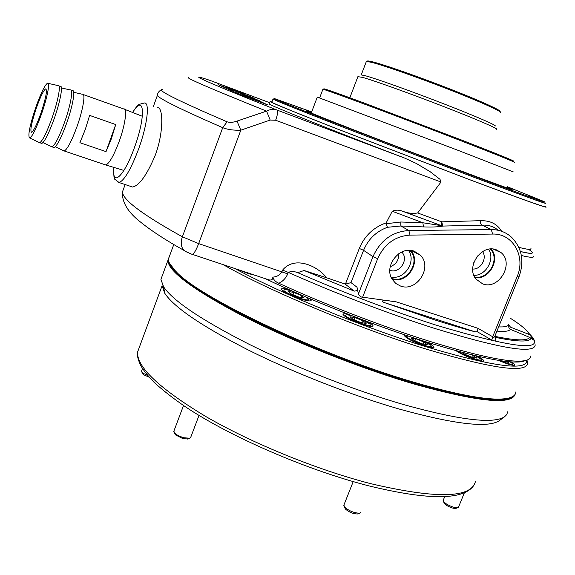 <?xml version="1.0" encoding="UTF-8"?>
<svg xmlns="http://www.w3.org/2000/svg" width="575" height="575" viewBox="0 0 575 575"><rect width="100%" height="100%" fill="white"/><g stroke="black" fill="none" stroke-linecap="round" stroke-linejoin="round"><path stroke-width="0.86" d="M508.602 324.774L508.875 327.664L510.356 329.346L529.518 337.317L533.492 339.954L530.955 335.865L529.453 334.564L510.578 327.204L508.58 324.868M527.843 195.874L533.995 198.267L527.843 195.874M357.973 131.776L363.838 134.061L357.973 131.776M296.7 106.533L301.566 108.423L296.7 106.533M496.39 249.845C481.606 243.642 465.427 266.937 476.035 279.134L482.677 283.885C498.848 290.353 514.668 263.357 500.99 252.54L496.39 249.845M389.85 270.286L389.965 270.329C399.201 273.959 408.847 260.13 402.306 252.641L401.767 252.022M414.273 251.239C399.726 245.338 383.36 266.218 392.229 279.371L395.801 283.475L400.545 286.048C416.659 292.308 432.86 267.296 420.454 255.257L414.273 251.239M311.679 111.909L274.059 98.447C272.061 98.188 291.13 105.908 331.279 121.605L470.645 175.023C527.742 196.485 551.993 205.239 543.397 201.3L507.279 186.717M311.485 112.42L306.317 110.86C306.058 111.471 389.419 143.944 454.487 168.461C494.004 183.332 513.216 190.325 512.117 189.448L512.145 189.463M545.632 203.227C547.393 204.542 522.409 195.486 470.695 176.058L337.82 125.163C297.843 109.552 276.23 100.869 272.996 99.116L272.996 98.936M526.147 360.367L522.603 361.546C509.17 363.982 477.609 357.607 427.922 342.42C376.862 326.528 312.857 301.401 265.413 278.717M278.832 283.267C275.576 281.865 273.571 279.817 272.816 277.121C276.87 276.855 279.939 275.03 282.009 271.652L282.577 270.157C294.544 255.293 317.738 265.981 326.6 277.783L304.082 270.502L297.692 272.665C294.371 271.307 291.238 271.213 288.291 272.385L287.723 273.88C285.847 278.207 282.886 281.34 278.832 283.267C324.889 304.405 382.598 326.643 429.374 341.248C479.564 356.622 511.383 363.091 524.846 360.662C528.72 359.893 530.632 358.376 530.567 356.105M265.47 278.731L268.92 279.881C271.594 280.392 272.895 279.472 272.816 277.121M271.896 102.062L271.817 102.285C275.001 104.161 296.563 112.944 336.497 128.635L469.315 179.544C521.043 198.885 546.056 207.827 544.36 206.36M130.561 186.35L132.638 187.048C139.459 185.481 147.02 174.807 155.336 155.034C164.278 130.92 162.854 105.965 157.421 107.841M433.766 319.592C449.025 324.487 462.789 328.555 475.065 331.797L385.502 302.96L433.766 319.592M494.845 336.238L495.449 337.719L494.579 336.857M385.502 302.96C379.946 301.357 383.252 299.618 386.853 300.509L396.276 301.875L477.947 328.296L477.365 331.782L491.841 340.098C495.14 341.715 496.34 340.918 495.449 337.719M477.365 331.782L475.065 331.797M544.439 206.166L546.07 207.007C548.033 208.588 522.74 199.554 470.185 179.903L335.347 128.218C294.874 112.319 273.118 103.45 270.085 101.624L271.961 101.883M326.6 277.783L345.41 284.143L359.282 248.443C364.557 235.872 373.52 227.348 386.177 222.87L386.033 223.747L400.789 222.007L422.869 222.769L441.356 225.623L441.758 221.835L480.305 220.685C490.144 220.419 497.246 223.948 501.601 231.258M210.967 80.723L211.097 80.766C183.36 71.393 200.898 79.868 277.136 110.105L404.563 158.046C330.007 129.504 270.25 105.505 269.114 103.96L269.215 103.723M404.563 158.046L416.271 163.422L430.021 171.616L439.99 179.307L441.011 182.023L275.655 120.247L270.192 120.053L240.817 130.187L198.655 243.606L287.723 273.88M386.177 222.87L392.265 211.248C395.722 209.767 399.266 209.81 402.895 211.37L403.528 211.55C408.207 213.311 412.922 213.778 417.673 212.966L441.011 182.023M507.136 187.076L508.81 187.68L507.157 187.019M512.073 189.556L507.071 187.234M270.192 120.053L266.563 111.126L237.001 121.095C233.22 122.453 229.921 122.691 227.089 121.821C177.179 100.309 155.645 89.513 162.481 89.434M396.276 301.875L361.316 297.009L358.563 294.68L356.982 287.191C357.844 289.692 356.91 291 354.171 291.115L345.108 284.05M304.082 270.502L354.171 291.115M477.947 328.296L492.703 336.756L517.184 276.489C525.988 256.522 512.828 233.184 492.617 234.068L410.033 235.11C395.097 236.174 384.316 244.03 377.682 258.685L362.588 297.297M498.065 230.259C494.04 226.564 488.728 224.854 482.137 225.134L491.28 229.583C499.237 229.597 506.043 232.207 511.7 237.41C522.078 248.278 524.493 261.445 518.952 276.92L517.184 276.489M402.895 211.37L442.707 226.104C437.898 226.974 431.48 227.24 423.452 226.902L400.897 225.982L387.435 227.29C376.201 231.459 368.252 239.135 363.572 250.326L372.974 256.644C380.327 240.379 392.287 231.675 408.854 230.518L491.28 229.583L492.617 234.068M188.729 77.467C183.59 76.942 209.537 88.162 266.563 111.126C270.171 109.243 273.7 108.898 277.136 110.105C278.12 111.219 277.632 114.597 275.655 120.247M237.001 121.095L240.817 130.187C233.637 130.439 227.607 129.605 222.712 127.679C181.463 109.681 159.678 98.943 157.349 95.472L157.579 94.25M269.646 102.688L209.997 80.399M231.035 89.24L230.575 89.082L230.216 90.045L230.676 90.21M226.183 87.177L227.671 87.443L226.183 87.177L225.831 88.133M228.807 88.255L227.283 87.666L226.931 88.622M227.671 87.443L231.136 88.852L229.231 88.14L228.412 89.29M229.281 88.155L230.237 88.579L229.533 89.786M244.44 94.092L233.206 89.894L232.343 91.044M233.263 89.916L234.233 90.347L233.493 91.562M234.233 90.347L244.411 94.077M253.072 97.685L242.923 93.919L253.122 97.707M242.557 93.703C240.465 92.877 240.393 92.819 242.334 93.524L240.638 92.819C235.534 90.951 235.635 91.066 240.947 93.157L242.621 93.739M242.334 94.271L241.299 93.876L240.939 94.853M250.506 96.931L240.659 93.186L250.262 96.988M244.591 95.263L243.534 94.868L243.211 95.737M250.75 97.175L242.765 94.128L241.967 95.256M242.312 94.329L251.117 97.204M243.627 95.896L245.137 95.163L245.561 95.349L244.885 96.377M251.929 97.822L248.795 96.629L247.998 97.542M248.86 96.65L259.246 100.611M256.162 99.439L251.9 97.808M254.624 98.785L245.137 95.163M245.561 95.349L255.278 99.13M239.847 94.393L240.213 93.402L241.68 93.639M253.374 98.03L253.108 97.664M239.301 92.129L243.405 93.696M240.422 92.647L239.272 92.115M243.175 93.538L242.219 93.114M232.523 89.326L237.453 91.224L232.472 89.297M240.451 92.338L226.766 87.048M241.78 92.949L240.422 92.323M228.771 88.327L241.622 92.848M243.8 95.421L244.382 95.263M345.41 284.143L351.002 282.62L356.982 287.191M386.033 223.747L387.435 227.29M400.789 222.007L400.897 225.982L408.854 230.518L410.033 235.11M392.265 211.248L422.869 222.769L423.452 226.902M403.528 211.55L442.707 226.104M417.673 212.966L441.758 221.835L442.772 226.068L482.137 225.134L480.686 223.502L480.305 220.685M529.518 337.317C527.692 341.018 516.213 340.709 495.075 336.397L494.823 336.303M531.034 338.186C529.539 342.218 517.637 341.938 495.327 337.345L494.637 336.756M518.938 276.949L494.708 336.598L493.839 337.338L492.703 336.756L491.841 340.098M391.072 277.021C404.426 280.14 416.717 261.338 408.451 250.405M391.891 278.429C406.072 283.957 420.792 262.646 410.651 251.253L409.918 250.412M392.085 279.127C406.978 284.424 421.676 261.934 410.794 250.477M390.224 266.707C396.146 264.435 398.949 260.137 398.64 253.812M473.893 275.339C485.897 275.907 495.384 259.131 488.599 249.27M472.722 269.028C480.872 269.74 487.442 258.118 482.547 251.606M474.641 276.97C488.427 280.212 500.423 259.009 490.403 249.047M475.007 277.624C488.937 280.327 500.796 259.375 491.165 249.011M473.807 262.559L477.559 255.918M237.683 269.474L248.422 273.592L255.437 275.389M404.965 334.945L404.225 335.491C406.424 338.481 413.49 342.053 425.428 346.2C430.955 347.868 433.838 348.198 434.06 347.199C433.83 346.121 431.365 344.396 426.672 342.032M348.45 314.367C344.885 313.548 343.067 313.555 342.988 314.374C345.029 317.256 351.907 320.721 363.63 324.774C369.675 326.593 372.823 326.959 373.082 325.881C372.923 324.954 370.99 323.509 367.274 321.54M289.951 290.008C284.424 288.449 281.542 288.183 281.319 289.211C283.166 291.884 289.735 295.169 301.02 299.058C307.496 301.012 310.874 301.437 311.176 300.322L309.551 298.54M497.9 360.259L507.682 363.982C512.325 365.398 514.733 365.707 514.905 364.909L511.204 361.869M455.953 350.685C460.668 353.898 467.295 356.938 475.841 359.792C480.88 361.323 483.503 361.632 483.697 360.733C483.525 359.799 481.39 358.261 477.293 356.119M510.55 397.512L507.035 398.547C491.869 401.573 460.41 396.175 412.649 382.353C319.197 355.221 199.518 298.044 176.468 272.313L169.582 263.379M169.704 255.58L168.367 259.188C168.389 262.38 170.998 266.548 176.18 271.695C199.259 297.447 319.333 354.789 413.08 382.023C460.978 395.895 492.516 401.314 507.696 398.288C513.001 397.145 515.725 395.011 515.861 391.884M234.837 268.525C282.713 294.249 363.594 327.491 426.176 346.783C493.767 366.821 527.289 371.285 526.736 360.187M526.952 360.115L527.728 363.012C526.829 373.513 492.998 368.884 426.233 349.118C358.362 328.289 269.891 291.23 223.086 264.608M168.504 260.425C169.402 271.307 194.249 289.613 243.045 315.344C291.158 339.99 358.239 366.793 412.448 382.878C471.09 399.56 504.749 403.959 513.425 396.06M515.157 394.234C511.549 405.368 477.315 401.824 412.455 383.59C357.952 367.432 290.476 340.443 242.212 315.668C193.272 289.8 168.482 271.436 167.857 260.583L168.482 257.952M507.682 411.801L506.733 414.618L504.39 416.918C492.94 424.113 459.482 420.045 404.017 404.699C354.904 390.526 295.198 367.202 248.795 344.116C201.372 319.952 172.96 300.833 163.573 286.774L160.914 279.378L162.387 275.389M499.812 420.289L499.014 420.871C487.528 428.109 454.588 424.257 400.207 409.328C352.072 395.535 293.696 372.715 248.278 350.002C201.854 326.212 174.002 307.287 164.73 293.221L162.1 285.696L137.576 352.058C136.606 366.987 159.34 388.47 205.771 416.501C251.649 443.124 316.861 469.782 370.53 483.618C436.72 499.129 471.716 498.295 475.525 481.11M367.238 61.144C367.403 60.763 369.035 60.957 372.147 61.712C383.676 64.501 418.463 76.647 450.247 89.096C482.102 101.567 503.247 111.291 499.855 111.651M500.466 112.707C503.147 112.089 481.376 102.17 449.319 89.65C417.321 77.143 382.648 65.032 371.105 62.222L366.354 61.489L366.21 61.87M496.584 129.303C499.186 129.109 476.517 119.291 443.303 106.411C410.162 93.545 374.44 80.723 362.746 77.417L357.894 76.655M495.154 126.054C497.691 125.803 475.805 116.258 443.771 103.816C411.801 91.389 377.272 79.048 365.88 75.886L361.229 74.915L366.354 61.489M323.804 88.852C323.596 88.291 337.604 93.222 365.808 103.658L461.193 139.897C500.782 155.329 518.003 162.38 512.864 161.05M514.309 162.373C515.624 162.315 497.936 155.157 461.236 140.875C401.106 117.516 323.272 88.564 322.898 89.283L322.848 89.427M513.238 171.875L458.706 150.585L317.278 97.11M506.884 187.702L508.954 188.571M309.199 112.168L311.305 112.887M458.081 351.26L462.559 353.97C471.263 358.527 484.107 362.034 480.657 358.944L475.439 355.688M462.207 352.367L464.801 354.279L472.751 357.528L477.027 358.103L471.838 354.818M464.722 354.222L465.161 353.136M472.571 357.456L473.383 355.451M293.66 291.654C289.002 290.123 285.926 289.484 284.424 289.735L284.237 289.8C280.212 291.022 305.878 301.573 308.315 299.683L308.006 298.511L305.699 296.894M301.609 295.665L293.71 292.423L288.319 291.475L290.835 293.789L298.835 297.067L304.211 297.994L301.609 295.665L300.933 297.433M292.869 294.623L293.71 292.423M499.416 360.503C508.724 364.191 512.922 365.103 512.023 363.242L510.025 361.783M502.5 360.949L504.548 361.79L508.487 362.315L507.373 361.538M504.038 361.582L504.203 361.179M353.273 316.236C349.693 315.143 347.314 314.712 346.136 314.928L345.798 315.064C342.599 316.652 368.733 327.398 370.314 325.127L369.883 324.012L362.458 319.736M363.091 320.886L355.055 317.594L349.959 316.775L352.921 319.276L361.057 322.618L366.131 323.409L363.091 320.886L362.336 322.819M354.193 319.801L355.055 317.594M456.061 508.322L455.731 508.437C453.459 508.58 450.469 507.596 446.753 505.49L444.044 502.751M443.21 500.343L443.569 501.688L446.502 504.045C451.145 506.683 454.89 507.912 457.729 507.732L458.505 507.128L464.32 492.94M358.146 513.798L357.679 513.964C353.302 513.949 349.205 512.296 345.381 509.012L344.82 507.768M343.908 505.022L344.461 506.985C349.248 511.089 354.38 513.152 359.842 513.18L360.928 512.397M408.221 336.037L406.92 336.296C404.599 338.165 430.682 348.867 431.379 346.322L430.905 345.338L423.567 341.047M423.797 341.974L415.775 338.689L411.067 337.999L414.41 340.616L422.532 343.951L427.211 344.612L423.797 341.974L422.984 344.015M414.92 340.831L415.775 338.689M187.989 438.926L183.116 438.732L175.389 434.844L174.836 433.715M173.887 431.099L174.441 432.91C176.482 434.901 179.709 436.526 184.115 437.776L189.721 438.215L190.713 437.338L199.015 415.409M243.189 271.307L249.967 273.571M149.184 377.207L143.879 374.864L142.435 373.24M141.565 371.019L141.917 372.212L143.283 373.333L147.696 375.511M104.607 164.579L105.836 164.982C109.423 163.35 113.872 155.466 119.198 141.328C125.407 124.337 127.549 107.69 123.56 108.912L83.382 94.595M106.023 151.62L111.421 138.64L115.726 124.552L89.621 115.388L85.244 129.583L79.903 142.708L106.023 151.62L115.726 124.552M63.185 150.513L64.278 150.988C67.419 149.213 71.638 141.119 76.949 126.716C83.174 109.423 85.876 92.726 82.376 94.243M53.209 147.257L54.165 147.581C57.191 145.755 61.352 137.619 66.657 123.158C72.874 105.793 75.72 89.096 72.357 90.663L71.221 90.261M51.038 146.424L52.059 146.877C55.063 145.044 59.218 136.886 64.522 122.417C70.739 105.045 73.614 88.342 70.272 89.923M40.976 143.139L41.867 143.441C44.764 141.558 48.853 133.357 54.151 118.831C60.361 101.394 63.379 84.683 60.174 86.322L58.959 85.891M38.798 142.305L39.754 142.722C42.622 140.839 46.704 132.624 51.994 118.083C58.212 100.632 61.259 83.921 58.075 85.574M35.894 107.065C29.548 126.198 27.528 136.527 29.835 138.036C32.466 136.261 36.326 128.347 41.407 114.296C47.38 97.47 50.427 81.434 47.459 83.195C44.713 85.301 40.854 93.258 35.894 107.065M40.811 113.512C45.914 98.052 47.524 89.851 45.619 88.895C43.463 90.491 40.401 96.787 36.441 107.791C31.388 123.043 29.799 131.215 31.668 132.315C33.767 130.827 36.814 124.559 40.811 113.512M113.987 167.447C111.528 187.896 124.157 176.611 134.464 147.473C146.244 115.661 144.361 92.733 132.688 112.492M132.552 112.441C137.267 105.275 138.022 105.347 139.071 104.406L144.124 103.047C150.118 101.308 147.466 124.976 138.532 149.227C130.892 169.316 124.408 180.421 119.09 182.534L117.07 181.7M260.202 101.315L260.475 101.797L259.289 101.38M259.404 101.035L260.274 101.337L259.418 100.977M259.16 101.725L259.404 101.071L248.932 97.096L248.673 97.793M232.724 90.031L231.013 89.297L230.647 90.289M242.19 93.1L231.632 89.197L230.841 90.376M297.692 272.665C344.044 292.826 389.807 310.205 434.966 324.782C517.442 349.478 548.694 352.288 528.734 333.22M535.203 344.82C534.757 354.25 501.199 348.766 434.52 328.382C389.289 314.015 333.701 292.725 288.291 272.385L282.577 270.157M518.844 247.343C527.836 249.636 531.861 250.003 530.919 248.443M529.453 334.564C527.656 330.632 521.381 325.249 510.614 318.406M498.647 326.88C504.972 327.189 508.336 326.334 508.731 324.307M510.356 329.346C509.134 331.243 504.656 331.825 496.929 331.114M533.406 256.177C534.319 257.873 530.308 257.65 521.367 255.516M528.533 249.342C535.418 253.719 532.709 254.43 520.404 251.469M520.418 251.534C531.774 254.294 535.038 253.934 530.207 250.47M123.812 188.162L122.403 192.05C123.057 200.086 143.046 214.993 182.376 236.785L222.712 127.679L227.089 121.821M260.432 101.495L267.562 104.88L240.062 94.494L218.299 84.769L226.025 87.608M358.369 294.069L372.974 256.644L377.682 258.685M359.282 248.443L363.572 250.326L351.002 282.62M187.105 252.238L183.986 250.405C181.003 247.092 180.464 242.549 182.376 236.785L198.655 243.606C196.176 250.032 194.091 253.625 192.417 254.387L268.92 279.881M191.77 254.172L192.417 254.387C193.818 255.235 183.145 250.535 183.986 250.405C165.808 240.213 151.448 230.862 140.904 222.36C128.11 212.542 121.943 202.436 122.403 192.05L125.12 184.539M225.12 87.817L225.846 88.09M225.903 87.932L222.583 86.681M264.888 103.874L260.439 101.904M260.374 102.07L262.006 102.796M226.981 88.651L228.44 89.211M229.576 89.808L230.216 90.045M231.632 89.197L230.898 90.397M231.143 90.505L232.357 91.001M231.689 89.218L240.257 92.553M236.404 91.554L232.702 90.067M233.543 91.583L236.037 92.532M236.519 92.913L239.71 94.192M240.084 93.208L236.354 91.662L235.98 92.668M240.659 93.186L240.041 93.301M239.667 94.3L240.501 93.114M242.822 94.142L243.857 94.602M248.285 96.787L244.555 95.321M255.034 98.965L254.596 98.778M249.385 96.88L248.271 96.808M259.203 100.596L256.206 99.453M139.509 346.826L137.576 352.058C136.886 354.94 137.914 359.418 140.674 365.484C143.7 370.623 148.156 376.208 154.035 382.246C162.43 390.001 172.809 398.13 185.179 406.64C230.295 436.82 306.504 469.926 368.539 485.789C429.36 500.638 464.586 500.3 474.224 484.775M113.857 167.411C113.598 175.217 113.965 179.199 114.964 179.371L119.09 182.534L132.638 187.048M522.603 361.546L524.846 360.662M529.029 333.701L534.7 341.327M260.475 101.797L260.338 102.17M270.085 101.624L269.114 103.96M153.403 106.397L157.349 95.472C157.593 92.884 158.98 90.987 161.518 89.765M255.048 98.799L255.357 99.166M236.807 91.475L236.354 91.677M231.459 89.118L231.013 89.312M271.817 102.285L272.996 99.116M409.235 250.391L410.651 251.253M411.405 250.556L420.454 255.257M401.501 252.145L402.306 252.641M493.307 249.119L500.99 252.54M507.035 398.547L507.696 398.288M173.779 244.533L168.367 259.188M176.468 272.313L176.18 271.695M499.014 420.871L504.39 416.918M164.73 293.221L163.573 286.774M167.857 260.583L160.914 279.378M358.002 76.382L349.837 97.772M317.299 97.053L311.255 113.031M322.898 89.283L319.65 97.872M481.059 359.878L481.62 361.186M308.473 299.561L309.012 300.775M512.368 364.054L512.893 365.269M370.357 325.083L370.889 326.305M455.731 508.437L457.729 507.732M443.117 500.566L444.727 496.613M444.41 503.599L443.569 501.688M357.679 513.964L359.842 513.18M345.381 509.012L344.461 506.985M343.771 505.368L353.215 481.606M406.992 336.224L405.332 336.907M175.389 434.844L174.441 432.91M173.758 431.444L183.518 405.526M187.608 439.084L189.721 438.215M142.794 373.966L141.917 372.212M141.479 371.249L142.478 368.553M123.898 170.452L105.836 164.982M105.814 164.989L64.278 150.988M55.322 146.762L64.22 151.009M54.165 147.581L52.059 146.877M42.981 142.586L52.009 146.891M41.867 143.441L39.754 142.722M29.835 138.036L39.711 142.737M46.252 89.118L45.619 88.895M48.228 83.368L58.032 85.589M61.424 87.953L70.222 89.937M73.715 92.316L82.318 94.257M142.363 116.287L124.775 109.387"/></g></svg>
